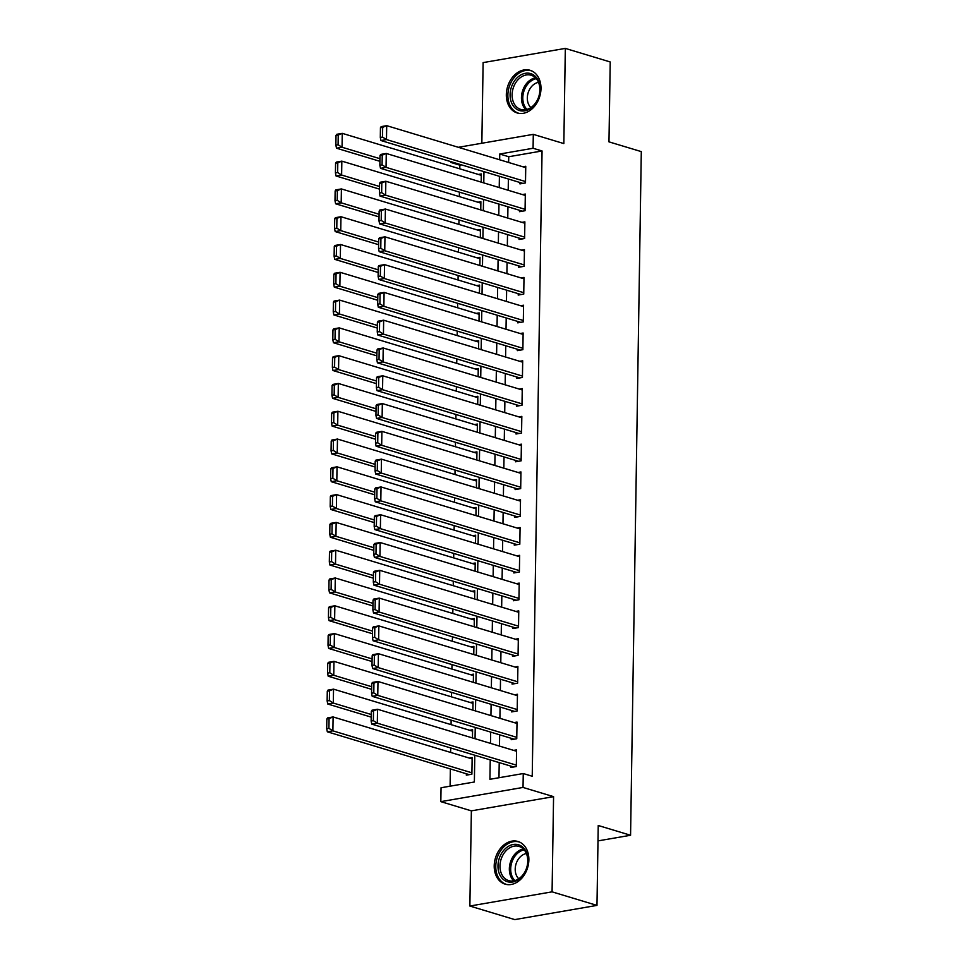 <?xml version="1.0" encoding="UTF-8"?>
<svg xmlns="http://www.w3.org/2000/svg" width="968" height="968" viewBox="0 0 968 968"><rect width="100%" height="100%" fill="white"/><g stroke="black" fill="none" stroke-linecap="round" stroke-linejoin="round"><path stroke-width="1.45" d="M506.324 94.622A22.288 16.807 -73.2 0 0 517.214 112.966A22.288 16.807 -73.2 0 0 540.979 88.632A22.288 16.807 -73.2 0 0 530.101 70.289A22.288 16.807 -73.2 0 0 506.324 94.622M494.212 865.803A22.288 16.807 -73.2 0 0 505.102 884.147A22.288 16.807 -73.2 0 0 528.867 859.814A22.288 16.807 -73.2 0 0 517.977 841.482A22.288 16.807 -73.2 0 0 494.212 865.803M461.567 164.875L459.848 165.177L450.87 162.455L450.882 161.644M597.994 840.889L630.567 835.263L641.3 151.613L608.969 141.86L610.227 61.964L565.324 48.4L483.117 62.605L481.846 143.252M630.567 835.263L598.236 825.498L596.978 905.395L514.77 919.6L469.867 906.036L552.075 891.843L553.575 796.652L523.035 787.444L440.827 801.637L441.045 787.746L474.368 781.987L474.792 755.234M553.575 796.652L471.368 810.857L469.867 906.036M471.368 810.857L440.827 801.637M459.848 165.177L459.788 168.831M459.425 192.148L459.352 196.625M458.989 219.942L458.917 224.419M458.554 247.735L458.481 252.2M458.118 275.517L458.046 279.994M457.683 303.311L457.61 307.788M457.247 331.104L457.174 335.569M456.811 358.886L456.739 363.363M456.376 386.68L456.303 391.157M455.94 414.473L455.868 418.95M455.492 442.267L455.432 446.732M455.057 470.049L454.996 474.526M454.621 497.842L454.561 502.319M454.186 525.636L454.113 530.113M453.75 553.43L453.677 557.895M453.314 581.211L453.242 585.688M452.879 609.005L452.806 613.482M452.443 636.799L452.371 641.276M452.008 664.58L451.935 669.057M451.572 692.374L451.499 696.851M451.136 720.168L451.064 724.645M450.701 747.962L450.628 752.426M450.362 768.955L450.096 786.185M596.978 905.395L552.075 891.843M519.961 182.504L519.937 183.896L525.491 182.928L525.757 166.254L522.817 166.762M519.526 210.298L519.501 211.677L525.055 210.721L525.321 194.048L522.381 194.556M519.09 238.08L519.066 239.471L524.62 238.515L524.874 221.841L521.933 222.35M518.654 265.873L518.63 267.265L524.184 266.309L524.438 249.635L521.498 250.143M518.207 293.667L518.195 295.058L523.749 294.091L524.003 277.417L521.062 277.925M517.771 321.461L517.759 322.84L523.313 321.884L523.567 305.21L520.627 305.719M517.336 349.242L517.311 350.634L522.877 349.678L523.131 333.004L520.191 333.512M516.9 377.036L516.876 378.428L522.43 377.472L522.696 360.786L519.755 361.294M516.464 404.83L516.44 406.221L521.994 405.253L522.26 388.579L519.32 389.088M516.029 432.611L516.005 434.003L521.558 433.047L521.825 416.373L518.884 416.881M515.593 460.405L515.569 461.796L521.123 460.841L521.389 444.167L518.449 444.675M515.158 488.199L515.133 489.59L520.687 488.622L520.953 471.948L518.013 472.457M514.722 515.992L514.698 517.372L520.252 516.416L520.518 499.742L517.577 500.25M514.286 543.774L514.262 545.165L519.816 544.21L520.082 527.536L517.142 528.044M513.851 571.568L513.827 572.959L519.38 572.003L519.647 555.329L516.694 555.838M513.415 599.361L513.391 600.753L518.945 599.785L519.199 583.111L516.259 583.619M512.967 627.155L512.955 628.534L518.509 627.579L518.763 610.905L515.823 611.413M512.532 654.937L512.52 656.328L518.074 655.372L518.328 638.698L515.387 639.207M512.096 682.73L512.084 684.122L517.638 683.166L517.892 666.492L514.952 667M511.661 710.524L511.636 711.916L517.19 710.948L517.457 694.274L514.516 694.782M511.225 738.306L511.201 739.697L516.755 738.741L517.021 722.067L514.081 722.576M466.358 773.783L466.334 775.162L471.888 774.206L472.154 757.533L469.214 758.041M472.457 737.931L472.59 729.739L469.649 730.247M472.892 710.137L473.025 701.957L470.085 702.465M473.328 682.355L473.461 674.164L470.521 674.672M473.763 654.562L473.896 646.37L470.956 646.878M474.199 626.768L474.332 618.576L471.392 619.084M474.635 598.974L474.768 590.795L471.827 591.303M475.082 571.193L475.203 563.001L472.263 563.509M475.518 543.399L475.639 535.207L472.699 535.715M475.954 515.605L476.075 507.426L473.134 507.934M476.389 487.811L476.51 479.632L473.57 480.14M476.825 460.03L476.946 451.838L474.005 452.346M477.26 432.236L477.393 424.044L474.441 424.553M477.696 404.442L477.829 396.263L474.889 396.771M478.131 376.649L478.265 368.469L475.324 368.977M478.567 348.867L478.7 340.675L475.76 341.184M479.003 321.074L479.136 312.882L476.195 313.39M479.438 293.28L479.571 285.1L476.631 285.608M479.874 265.498L480.007 257.306L477.067 257.815M480.309 237.704L480.443 229.513L477.502 230.021M480.757 209.911L480.878 201.731L477.938 202.227M481.193 182.117L481.314 173.938L478.374 174.446M490.231 759.892L489.929 779.3L523.252 773.541L532.231 776.251L542.056 150.972L508.732 156.731L508.636 162.491M508.381 179.007L508.2 190.273M507.946 206.801L507.764 218.066M507.51 234.583L507.329 245.86M507.075 262.376L506.893 273.654M506.639 290.17L506.458 301.435M506.204 317.964L506.022 329.229M505.756 345.745L505.586 357.023M505.32 373.539L505.151 384.816M504.885 401.333L504.715 412.598M504.449 429.126L504.28 440.392M504.013 456.908L503.832 468.185M503.578 484.702L503.396 495.967M503.142 512.495L502.961 523.761M502.707 540.277L502.525 551.554M502.271 568.071L502.089 579.348M501.835 595.865L501.654 607.13M501.4 623.658L501.218 634.923M500.964 651.44L500.783 662.717M500.516 679.234L500.347 690.511M500.081 707.027L499.911 718.292M499.645 734.821L499.476 746.086M499.21 762.602L498.98 777.74M510.789 766.099L510.765 767.491L516.319 766.535L516.585 749.861L513.645 750.369M458.36 147.305L533.295 134.358L563.836 143.579L565.324 48.4M533.295 134.358L533.078 148.261L499.754 154.021L499.657 159.781M542.056 150.972L533.078 148.261M523.252 773.541L523.035 787.444M452.588 162.164L450.87 162.455M475.058 738.717L475.227 727.44M475.494 710.923L475.663 699.658M475.929 683.13L476.099 671.865M476.365 655.348L476.546 644.071M476.8 627.554L476.982 616.277M477.236 599.761L477.418 588.496M477.672 571.967L477.853 560.702M478.107 544.185L478.289 532.908M478.543 516.392L478.724 505.114M478.978 488.598L479.16 477.333M479.414 460.804L479.596 449.539M479.862 433.023L480.031 421.745M480.297 405.229L480.467 393.952M480.733 377.435L480.902 366.17M481.169 349.654L481.338 338.376M481.604 321.86L481.786 310.583M482.04 294.066L482.221 282.801M482.475 266.273L482.657 255.007M482.911 238.491L483.092 227.214M483.347 210.697L483.528 199.42M483.782 182.904L483.964 171.638M499.403 176.297L499.222 187.562M498.968 204.091L498.786 215.356M498.532 231.872L498.351 243.149M498.084 259.666L497.915 270.943M497.649 287.46L497.479 298.725M497.213 315.253L497.044 326.519M496.778 343.035L496.608 354.312M496.342 370.829L496.173 382.094M495.906 398.622L495.725 409.887M495.471 426.404L495.289 437.681M495.035 454.198L494.854 465.475M494.6 481.991L494.418 493.256M494.164 509.785L493.982 521.05M493.728 537.567L493.547 548.844M493.293 565.36L493.111 576.638M492.845 593.154L492.676 604.419M492.409 620.948L492.24 632.213M491.974 648.729L491.804 660.007M491.538 676.523L491.369 687.8M491.103 704.317L490.933 715.582M490.667 732.098L490.486 743.376M508.732 156.731L499.754 154.021M516.343 765.144L377.314 723.169L371.76 724.125L513.706 766.983M371.288 711.323L371.978 710.234L377.544 709.266L377.314 723.169L373.358 720.664L373.503 710.935L371.288 711.323L371.131 721.051L373.358 720.664M516.561 751.253L377.544 709.266L373.503 710.935M371.76 724.125L371.131 721.051M326.845 718.994L326.7 728.722L328.914 728.347L329.072 718.619L326.845 718.994L327.547 717.905L333.101 716.949L472.13 758.924M471.912 772.815L332.883 730.84L327.329 731.808L469.274 774.654M329.072 718.619L333.101 716.949L332.883 730.84L328.914 728.347M326.7 728.722L327.329 731.808M527.971 860.661A19.287 14.544 106.8 0 1 512.677 882.005A19.287 14.544 106.8 0 1 497.976 865.84A19.287 14.544 106.8 0 1 513.27 844.483A19.287 14.544 106.8 0 1 527.971 860.661M499.984 865.912A17.86 13.467 -73.2 0 0 508.708 880.614A17.86 13.467 -73.2 0 0 527.766 861.121A17.86 13.467 -73.2 0 0 519.042 846.419A17.86 13.467 -73.2 0 0 499.984 865.912M518.775 878.75A14.06 10.6 106.8 0 1 515.206 869.107A14.06 10.6 106.8 0 1 526.386 853.534M519.804 842.184A22.143 16.698 -73.2 0 0 519.38 842.051A22.143 16.698 -73.2 0 0 495.761 866.227A22.143 16.698 -73.2 0 0 506.579 884.45A22.143 16.698 -73.2 0 0 507.014 884.57M532.339 107.012A19.287 14.544 106.8 0 1 511.951 103.685A19.287 14.544 106.8 0 1 517.844 77.113A19.287 14.544 106.8 0 1 538.232 80.441A19.287 14.544 106.8 0 1 532.339 107.012M519.284 78.493A17.86 13.467 -73.2 0 0 512.132 96.135A17.86 13.467 -73.2 0 0 520.832 109.432A17.86 13.467 -73.2 0 0 532.69 106.177A17.86 13.467 -73.2 0 0 539.854 88.536A17.86 13.467 -73.2 0 0 531.154 75.238A17.86 13.467 -73.2 0 0 519.284 78.493M530.887 107.569A14.06 10.6 106.8 0 1 532.969 85.136A14.06 10.6 106.8 0 1 538.51 82.353M531.928 71.003A22.143 16.698 -73.2 0 0 531.492 70.858A22.143 16.698 -73.2 0 0 516.779 74.899A22.143 16.698 -73.2 0 0 507.897 96.776A22.143 16.698 -73.2 0 0 518.691 113.256A22.143 16.698 -73.2 0 0 519.126 113.389M516.779 737.35L377.762 695.375L372.208 696.331L514.141 739.189M371.724 683.529L372.426 682.44L377.98 681.484L377.762 695.375L373.793 692.87L373.938 683.154L371.724 683.529L371.567 693.257L373.793 692.87M516.997 723.459L377.98 681.484L373.938 683.154M372.208 696.331L371.567 693.257M517.214 709.556L378.198 667.581L372.644 668.549L514.589 711.407M372.16 655.747L372.861 654.646L378.415 653.69L378.198 667.581L374.229 665.089L374.374 655.36L372.16 655.747L372.002 665.464L374.229 665.089M517.432 695.665L378.415 653.69L374.374 655.36M372.644 668.549L372.002 665.464M517.65 681.774L378.633 639.8L373.079 640.755L515.024 683.614M372.595 627.954L373.297 626.865L378.851 625.897L378.633 639.8L374.664 637.295L374.81 627.566L372.595 627.954L372.438 637.682L374.664 637.295M517.868 667.872L378.851 625.897L374.81 627.566M373.079 640.755L372.438 637.682M518.086 653.981L379.069 612.006L373.515 612.962L515.46 655.82M373.031 600.16L373.733 599.071L379.287 598.115L379.069 612.006L375.1 609.501L375.245 599.773L373.031 600.16L372.874 609.888L375.1 609.501M518.303 640.09L379.287 598.115L375.245 599.773M373.515 612.962L372.874 609.888M327.281 691.212L327.136 700.941L329.35 700.554L329.507 690.825L327.281 691.212L327.983 690.111L333.536 689.155L472.565 731.13M371.228 714.505L333.319 703.058L327.765 704.014L371.192 717.119M329.507 690.825L333.536 689.155L333.319 703.058L329.35 700.554M327.136 700.941L327.765 704.014M327.716 663.419L327.571 673.147L329.786 672.76L329.943 663.032L327.716 663.419L328.418 662.33L333.972 661.362L473.001 703.349M371.664 686.711L333.754 675.265L328.2 676.221L371.627 689.337M329.943 663.032L333.972 661.362L333.754 675.265L329.786 672.76M327.571 673.147L328.2 676.221M328.152 635.625L328.007 645.354L330.221 644.966L330.378 635.238L328.152 635.625L328.854 634.536L334.408 633.58L473.437 675.555M372.111 658.918L334.19 647.471L328.636 648.427L372.063 661.543M330.378 635.238L334.408 633.58L334.19 647.471L330.221 644.966M328.007 645.354L328.636 648.427M328.588 607.831L328.442 617.56L330.657 617.185L330.814 607.456L328.588 607.831L329.289 606.742L334.843 605.786L473.872 647.761M372.547 631.124L334.625 619.677L329.072 620.645L372.499 633.75M330.814 607.456L334.843 605.786L334.625 619.677L330.657 617.185M328.442 617.56L329.072 620.645M518.533 626.187L379.504 584.212L373.95 585.168L515.896 628.026M373.466 572.366L374.168 571.277L379.722 570.321L379.504 584.212L375.536 581.707L375.693 571.991L373.466 572.366L373.309 582.095L375.536 581.707M518.751 612.296L379.722 570.321L375.693 571.991M373.95 585.168L373.309 582.095M329.035 580.05L328.878 589.778L331.104 589.391L331.25 579.663L329.035 580.05L329.737 578.961L335.291 577.993L474.308 619.968M372.983 603.342L335.073 591.896L329.507 592.852L372.934 605.956M331.25 579.663L335.291 577.993L335.073 591.896L331.104 589.391M328.878 589.778L329.507 592.852M518.969 598.405L379.94 556.418L374.386 557.386L516.331 600.245M373.902 544.585L374.604 543.484L380.158 542.528L379.94 556.418L375.971 553.926L376.129 544.197L373.902 544.585L373.745 554.301L375.971 553.926M519.187 584.503L380.158 542.528L376.129 544.197M374.386 557.386L373.745 554.301M329.471 552.256L329.314 561.985L331.54 561.597L331.685 551.869L329.471 552.256L330.173 551.167L335.727 550.211L474.744 592.186M373.418 575.549L335.509 564.102L329.955 565.058L373.37 578.174M331.685 551.869L335.727 550.211L335.509 564.102L331.54 561.597M329.314 561.985L329.955 565.058M519.405 570.612L380.376 528.637L374.822 529.593L516.767 572.451M374.338 516.791L375.039 515.702L380.593 514.734L380.376 528.637L376.407 526.132L376.564 516.404L374.338 516.791L374.18 526.519L376.407 526.132M519.622 556.709L380.593 514.734L376.564 516.404M374.822 529.593L374.18 526.519M329.906 524.462L329.749 534.191L331.976 533.804L332.121 524.087L329.906 524.462L330.608 523.373L336.162 522.418L475.179 564.392M373.854 547.755L335.944 536.308L330.391 537.264L373.805 550.381M332.121 524.087L336.162 522.418L335.944 536.308L331.976 533.804M329.749 534.191L330.391 537.264M519.84 542.818L380.811 500.843L375.257 501.799L517.202 544.657M374.773 488.997L375.475 487.908L381.029 486.952L380.811 500.843L376.842 498.339L377 488.61L374.773 488.997L374.628 498.726L376.842 498.339M520.058 528.927L381.029 486.952L377 488.61M375.257 501.799L374.628 498.726M330.342 496.681L330.185 506.397L332.411 506.022L332.556 496.294L330.342 496.681L331.044 495.58L336.598 494.624L475.615 536.599M374.289 519.961L336.38 508.515L330.826 509.483L374.253 522.587M332.556 496.294L336.598 494.624L336.38 508.515L332.411 506.022M330.185 506.397L330.826 509.483M520.276 515.024L381.247 473.049L375.693 474.017L517.638 516.864M375.209 461.204L375.911 460.115L381.465 459.159L381.247 473.049L377.278 470.557L377.435 460.829L375.209 461.204L375.064 470.932L377.278 470.557M520.494 501.134L381.465 459.159L377.435 460.829M375.693 474.017L375.064 470.932M330.778 468.887L330.62 478.615L332.847 478.228L332.992 468.5L330.778 468.887L331.479 467.798L337.033 466.83L476.062 508.805M374.725 492.18L336.816 480.733L331.262 481.689L374.689 494.805M332.992 468.5L337.033 466.83L336.816 480.733L332.847 478.228M330.62 478.615L331.262 481.689M520.711 487.243L381.682 445.268L376.129 446.224L518.074 489.082M375.644 433.422L376.346 432.321L381.9 431.365L381.682 445.268L377.714 442.763L377.871 433.035L375.644 433.422L375.499 443.15L377.714 442.763M520.929 473.34L381.9 431.365L377.871 433.035M376.129 446.224L375.499 443.15M331.213 441.093L331.056 450.822L333.282 450.435L333.44 440.706L331.213 441.093L331.915 440.004L337.469 439.048L476.498 481.023M375.161 464.386L337.251 452.939L331.697 453.895L375.124 467.012M333.44 440.706L337.469 439.048L337.251 452.939L333.282 450.435M331.056 450.822L331.697 453.895M521.147 459.449L382.118 417.474L376.564 418.43L518.509 461.288M376.08 405.628L376.782 404.539L382.336 403.571L382.118 417.474L378.149 414.969L378.306 405.241L376.08 405.628L375.935 415.357L378.149 414.969M521.365 445.546L382.336 403.571L378.306 405.241M376.564 418.43L375.935 415.357M331.649 413.3L331.492 423.028L333.718 422.641L333.875 412.925L331.649 413.3L332.351 412.211L337.905 411.255L476.934 453.23M375.596 436.592L337.687 425.146L332.133 426.114L375.56 439.218M333.875 412.925L337.905 411.255L337.687 425.146L333.718 422.641M331.492 423.028L332.133 426.114M521.583 431.655L382.554 389.68L377 390.636L518.945 433.495M376.516 377.835L377.217 376.746L382.771 375.79L382.554 389.68L378.585 387.176L378.742 377.447L376.516 377.835L376.37 387.563L378.585 387.176M521.8 417.765L382.771 375.79L378.742 377.447M377 390.636L376.37 387.563M332.084 385.518L331.927 395.234L334.154 394.859L334.311 385.131L332.084 385.518L332.786 384.417L338.34 383.461L477.369 425.436M376.032 408.798L338.122 397.352L332.569 398.32L375.995 411.424M334.311 385.131L338.34 383.461L338.122 397.352L334.154 394.859M331.927 395.234L332.569 398.32M522.018 403.862L383.001 361.887L377.435 362.855L519.38 405.713M376.963 350.041L377.665 348.952L383.219 347.996L383.001 361.887L379.032 359.394L379.178 349.666L376.963 350.041L376.806 359.769L379.032 359.394M522.236 389.971L383.219 347.996L379.178 349.666M377.435 362.855L376.806 359.769M332.52 357.724L332.375 367.453L334.589 367.066L334.746 357.337L332.52 357.724L333.222 356.635L338.776 355.667L477.805 397.642M376.467 381.017L338.558 369.57L333.004 370.526L376.431 383.643M334.746 357.337L338.776 355.667L338.558 369.57L334.589 367.066M332.375 367.453L333.004 370.526M522.454 376.08L383.437 334.105L377.883 335.061L519.816 377.919M377.399 322.259L378.101 321.17L383.655 320.202L383.437 334.105L379.468 331.601L379.613 321.872L377.399 322.259L377.242 331.988L379.468 331.601M522.672 362.177L383.655 320.202L379.613 321.872M377.883 335.061L377.242 331.988M332.956 329.931L332.81 339.659L335.025 339.272L335.182 329.543L332.956 329.931L333.657 328.842L339.211 327.886L478.24 369.861M376.903 353.223L338.994 341.777L333.44 342.733L376.867 355.849M335.182 329.543L339.211 327.886L338.994 341.777L335.025 339.272M332.81 339.659L333.44 342.733M522.889 348.286L383.873 306.312L378.319 307.267L520.264 350.126M377.835 294.466L378.536 293.377L384.09 292.409L383.873 306.312L379.904 303.807L380.049 294.078L377.835 294.466L377.677 304.194L379.904 303.807M523.107 334.396L384.09 292.409L380.049 294.078M378.319 307.267L377.677 304.194M333.391 302.137L333.246 311.865L335.46 311.49L335.618 301.762L333.391 302.137L334.093 301.048L339.647 300.092L478.676 342.067M377.351 325.429L339.429 313.983L333.875 314.951L377.302 328.055M335.618 301.762L339.647 300.092L339.429 313.983L335.46 311.49M333.246 311.865L333.875 314.951M523.325 320.493L384.308 278.518L378.754 279.474L520.699 322.332M378.27 266.672L378.972 265.583L384.526 264.627L384.308 278.518L380.339 276.013L380.484 266.297L378.27 266.672L378.113 276.4L380.339 276.013M523.543 306.602L384.526 264.627L380.484 266.297M378.754 279.474L378.113 276.4M333.827 274.355L333.682 284.084L335.896 283.697L336.053 273.968L333.827 274.355L334.529 273.254L340.083 272.298L479.112 314.273M377.786 297.648L339.865 286.201L334.311 287.157L377.738 300.262M336.053 273.968L340.083 272.298L339.865 286.201L335.896 283.697M333.682 284.084L334.311 287.157M523.761 292.699L384.744 250.724L379.19 251.692L521.135 294.55M378.706 238.89L379.408 237.789L384.961 236.833L384.744 250.724L380.775 248.232L380.932 238.503L378.706 238.89L378.548 248.607L380.775 248.232M523.99 278.808L384.961 236.833L380.932 238.503M379.19 251.692L378.548 248.607M334.275 246.562L334.117 256.29L336.332 255.903L336.489 246.174L334.275 246.562L334.964 245.473L340.53 244.505L479.547 286.492M378.222 269.854L340.3 258.408L334.746 259.363L378.173 272.48M336.489 246.174L340.53 244.505L340.3 258.408L336.332 255.903M334.117 256.29L334.746 259.363M524.208 264.917L385.179 222.942L379.625 223.898L521.571 266.757M379.141 211.097L379.843 210.008L385.397 209.04L385.179 222.942L381.211 220.438L381.368 210.709L379.141 211.097L378.984 220.825L381.211 220.438M524.426 251.014L385.397 209.04L381.368 210.709M379.625 223.898L378.984 220.825M334.71 218.768L334.553 228.496L336.779 228.109L336.924 218.393L334.71 218.768L335.412 217.679L340.966 216.723L479.983 258.698M378.657 242.061L340.748 230.614L335.194 231.57L378.609 244.686M336.924 218.393L340.966 216.723L340.748 230.614L336.779 228.109M334.553 228.496L335.194 231.57M524.644 237.124L385.615 195.149L380.061 196.105L522.006 238.963M379.577 183.303L380.279 182.214L385.833 181.258L385.615 195.149L381.646 192.644L381.803 182.916L379.577 183.303L379.42 193.031L381.646 192.644M524.862 223.233L385.833 181.258L381.803 182.916M380.061 196.105L379.42 193.031M335.146 190.974L334.989 200.703L337.215 200.328L337.36 190.599L335.146 190.974L335.848 189.885L341.401 188.929L480.418 230.904M379.093 214.267L341.184 202.82L335.63 203.788L379.045 216.892M337.36 190.599L341.401 188.929L341.184 202.82L337.215 200.328M334.989 200.703L335.63 203.788M525.079 209.33L386.05 167.355L380.497 168.323L522.442 211.169M380.013 155.509L380.714 154.42L386.268 153.464L386.05 167.355L382.082 164.85L382.239 155.134L380.013 155.509L379.855 165.238L382.082 164.85M525.297 195.439L386.268 153.464L382.239 155.134M380.497 168.323L379.855 165.238M335.581 163.193L335.424 172.921L337.651 172.534L337.796 162.805L335.581 163.193L336.283 162.104L341.837 161.136L480.854 203.111M379.529 186.485L341.619 175.039L336.065 175.994L379.492 189.111M337.796 162.805L341.837 161.136L341.619 175.039L337.651 172.534M335.424 172.921L336.065 175.994M525.515 181.548L386.486 139.561L380.932 140.529L522.877 183.388M380.448 127.728L381.15 126.627L386.704 125.671L386.486 139.561L382.517 137.069L382.675 127.34L380.448 127.728L380.303 137.444L382.517 137.069M525.733 167.645L386.704 125.671L382.675 127.34M380.932 140.529L380.303 137.444M336.017 135.399L335.86 145.127L338.086 144.74L338.231 135.012L336.017 135.399L336.719 134.31L342.273 133.354L481.29 175.329M379.964 158.691L342.055 147.245L336.501 148.201L379.928 161.317M338.231 135.012L342.273 133.354L342.055 147.245L338.086 144.74M335.86 145.127L336.501 148.201M513.742 880.868A17.86 13.467 106.8 0 1 509.349 868.744A17.86 13.467 106.8 0 1 523.361 848.996M524.16 849.856A17.267 13.032 -73.2 0 0 510.693 868.937A17.267 13.032 -73.2 0 0 514.879 880.59M525.854 109.674A17.86 13.467 106.8 0 1 528.637 81.312A17.86 13.467 106.8 0 1 535.473 77.815M536.272 78.674A17.267 13.032 -73.2 0 0 529.75 82.038A17.267 13.032 -73.2 0 0 526.991 109.408"/></g></svg>
